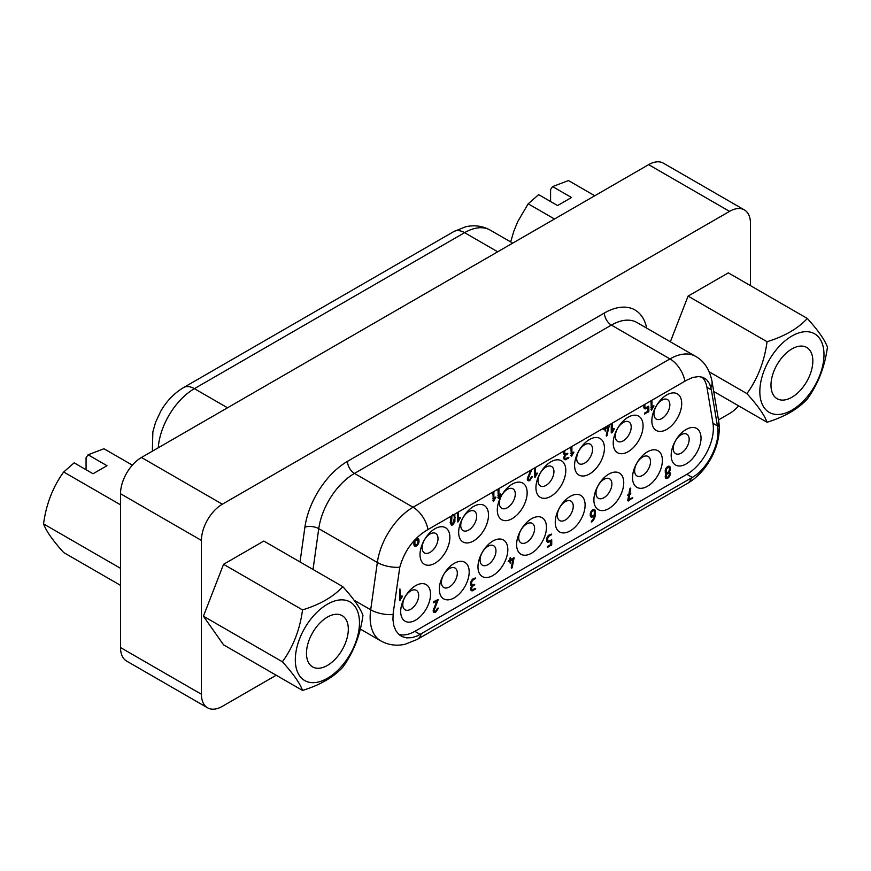 <?xml version="1.0" encoding="UTF-8"?>
<svg xmlns="http://www.w3.org/2000/svg" width="871" height="871" viewBox="0 0 871 871"><rect width="100%" height="100%" fill="white"/><g stroke="black" fill="none" stroke-linecap="round" stroke-linejoin="round"><path stroke-width="1.31" d="M554.511 219.002L528.196 203.814L538.637 194.647L557.56 205.567L571.507 197.51L552.595 186.59L568.469 180.569L594.784 195.757M510.678 241.931L513.792 231.294L517.788 221.506L528.196 203.814M661.895 418.505A11.247 6.489 120 0 0 669.244 408.597A11.247 6.489 120 0 0 667.524 399.582A11.247 6.489 120 0 0 661.895 400.148A11.247 6.489 120 0 0 654.557 410.056A11.247 6.489 120 0 0 656.277 419.06A11.247 6.489 120 0 0 661.895 418.505M468.696 530.047A11.247 6.489 120 0 0 476.045 520.139A11.247 6.489 120 0 0 474.325 511.125A11.247 6.489 120 0 0 468.696 511.691A11.247 6.489 120 0 0 461.347 521.598A11.247 6.489 120 0 0 463.078 530.602A11.247 6.489 120 0 0 468.696 530.047M410.742 609.254A11.247 6.489 120 0 0 418.08 599.346A11.247 6.489 120 0 0 416.36 590.342A11.247 6.489 120 0 0 410.742 590.897A11.247 6.489 120 0 0 403.393 600.805A11.247 6.489 120 0 0 405.113 609.809A11.247 6.489 120 0 0 410.742 609.254M750.475 285.644L750.475 223.444A29.592 17.082 120 0 0 744.346 209.9A29.592 17.082 120 0 0 729.55 211.37L222.355 504.2A29.592 17.082 -60 0 0 201.43 540.434L120.525 493.726L120.525 647.556A29.592 17.082 120 0 0 126.654 661.1L207.559 707.807A29.592 17.082 120 0 0 222.355 706.348L276.216 675.243M120.525 493.726A29.592 17.082 -60 0 1 141.45 457.482L648.645 164.652L729.55 211.37M744.346 209.9L663.441 163.193A29.592 17.082 120 0 0 648.645 164.652M709.266 371.873L746.915 393.605C757.716 405.516 764.433 415.064 767.046 422.25C784.564 416.861 797.988 409.109 807.319 399.005C818.119 384.067 824.826 366.767 827.45 347.104C824.826 339.919 818.119 330.37 807.319 318.459L728.341 272.873L688.079 296.118L670.354 341.791M767.046 422.25L713.708 391.46M770.987 385.167A29.592 17.082 120 0 0 777.106 398.711A29.592 17.082 120 0 0 799.916 390.785A29.592 17.082 120 0 0 812.828 361.008A29.592 17.082 120 0 0 806.698 347.453A29.592 17.082 120 0 0 783.9 355.39A29.592 17.082 120 0 0 770.987 385.167M759.828 391.612A45.368 26.195 -60 0 1 791.902 336.043A45.368 26.195 -60 0 1 823.988 354.562A45.368 26.195 -60 0 1 791.902 410.132A45.368 26.195 -60 0 1 759.828 391.612M203.422 616.2L223.564 644.845L302.531 690.431C320.049 685.052 333.473 677.3 342.804 667.186C353.604 652.248 360.311 634.948 362.935 615.296C360.311 608.11 353.604 598.562 342.804 586.651L263.826 541.054L223.564 564.299L203.422 616.2L282.4 661.786C293.2 646.859 299.918 629.559 302.531 609.896L223.564 564.299M718.477 419.909L729.55 413.518A29.592 17.082 -60 0 0 738.652 405.853M201.43 540.434L201.43 694.263A29.592 17.082 120 0 0 207.559 707.807M746.915 393.605C757.716 378.667 764.433 361.367 767.046 341.715L688.079 296.118M545.975 485.43A11.247 6.489 120 0 0 553.325 475.522A11.247 6.489 120 0 0 551.604 466.508A11.247 6.489 120 0 0 545.975 467.074A11.247 6.489 120 0 0 538.637 476.981A11.247 6.489 120 0 0 540.358 485.985A11.247 6.489 120 0 0 545.975 485.43M526.661 542.328A11.247 6.489 120 0 0 533.999 532.421A11.247 6.489 120 0 0 532.279 523.417A11.247 6.489 120 0 0 526.661 523.972A11.247 6.489 120 0 0 519.312 533.879A11.247 6.489 120 0 0 521.032 542.883A11.247 6.489 120 0 0 526.661 542.328M430.056 552.356A11.247 6.489 120 0 0 437.405 542.448A11.247 6.489 120 0 0 435.685 533.433A11.247 6.489 120 0 0 430.056 533.999A11.247 6.489 120 0 0 422.707 543.907A11.247 6.489 120 0 0 424.438 552.911A11.247 6.489 120 0 0 430.056 552.356M306.472 653.348A29.592 17.082 120 0 0 312.602 666.892A29.592 17.082 120 0 0 335.4 658.966A29.592 17.082 120 0 0 348.313 629.189A29.592 17.082 120 0 0 342.183 615.645A29.592 17.082 120 0 0 319.385 623.571A29.592 17.082 120 0 0 306.472 653.348M642.58 475.403A11.247 6.489 120 0 0 649.918 465.495A11.247 6.489 120 0 0 648.198 456.491A11.247 6.489 120 0 0 642.58 457.046A11.247 6.489 120 0 0 635.231 466.954A11.247 6.489 120 0 0 636.951 475.958A11.247 6.489 120 0 0 642.58 475.403M603.941 497.711A11.247 6.489 120 0 0 611.279 487.804A11.247 6.489 120 0 0 609.558 478.8A11.247 6.489 120 0 0 603.941 479.355A11.247 6.489 120 0 0 596.591 489.262A11.247 6.489 120 0 0 598.312 498.266A11.247 6.489 120 0 0 603.941 497.711M552.595 186.59L550.581 189.54L550.581 201.539M767.046 341.715C784.564 336.326 797.988 328.574 807.319 318.459M507.336 507.739A11.247 6.489 120 0 0 514.685 497.831A11.247 6.489 120 0 0 512.965 488.816A11.247 6.489 120 0 0 507.336 489.382A11.247 6.489 120 0 0 499.987 499.29A11.247 6.489 120 0 0 501.718 508.294A11.247 6.489 120 0 0 507.336 507.739M449.382 586.945A11.247 6.489 120 0 0 456.72 577.038A11.247 6.489 120 0 0 455 568.034A11.247 6.489 120 0 0 449.382 568.589A11.247 6.489 120 0 0 442.033 578.496A11.247 6.489 120 0 0 443.753 587.5A11.247 6.489 120 0 0 449.382 586.945M623.255 440.813A11.247 6.489 120 0 0 630.604 430.905A11.247 6.489 120 0 0 628.884 421.891A11.247 6.489 120 0 0 623.255 422.457A11.247 6.489 120 0 0 615.917 432.364A11.247 6.489 120 0 0 617.637 441.368A11.247 6.489 120 0 0 623.255 440.813M681.22 453.094A11.247 6.489 120 0 0 688.558 443.187A11.247 6.489 120 0 0 686.838 434.183A11.247 6.489 120 0 0 681.22 434.738A11.247 6.489 120 0 0 673.871 444.646A11.247 6.489 120 0 0 675.591 453.649A11.247 6.489 120 0 0 681.22 453.094M393.202 613.064L392.93 619.619L393.834 625.694L395.902 630.746L399.049 634.6L402.01 636.57L406.648 637.888L411.863 637.659L417.427 635.906L692.282 477.428C707.579 468.99 720.415 443.579 717.617 427.193L711.389 389.892L709.658 383.85L706.544 379.56L702.962 377.372L698.64 376.566L692.75 377.459L686.424 380.333L426.463 530.417C413.311 538.703 404.416 550.984 399.778 567.261L393.202 613.064M488.021 564.637A11.247 6.489 120 0 0 495.359 554.729A11.247 6.489 120 0 0 493.639 545.725A11.247 6.489 120 0 0 488.021 546.28A11.247 6.489 120 0 0 480.672 556.188A11.247 6.489 120 0 0 482.392 565.192A11.247 6.489 120 0 0 488.021 564.637M584.615 463.122A11.247 6.489 120 0 0 591.964 453.214A11.247 6.489 120 0 0 590.244 444.199A11.247 6.489 120 0 0 584.615 444.765A11.247 6.489 120 0 0 577.277 454.673A11.247 6.489 120 0 0 578.997 463.677A11.247 6.489 120 0 0 584.615 463.122M565.301 520.02A11.247 6.489 120 0 0 572.639 510.112A11.247 6.489 120 0 0 570.919 501.108A11.247 6.489 120 0 0 565.301 501.663A11.247 6.489 120 0 0 557.952 511.571A11.247 6.489 120 0 0 559.672 520.575A11.247 6.489 120 0 0 565.301 520.02M302.531 609.896C320.049 604.507 333.473 596.766 342.804 586.651M132.348 465.147L103.954 448.75L88.08 454.782L86.066 457.732L86.066 469.73M120.525 585.356L63.681 552.541C52.881 540.63 46.174 531.081 43.55 523.896C46.174 504.233 52.881 486.933 63.681 471.995L74.133 462.839L93.045 473.759L106.991 465.702L88.08 454.782M282.4 661.786C293.2 673.697 299.918 683.245 302.531 690.431M295.313 659.793A45.368 26.195 -60 0 1 327.387 604.224A45.368 26.195 -60 0 1 359.473 622.743A45.368 26.195 -60 0 1 327.387 678.313A45.368 26.195 -60 0 1 295.313 659.793M120.525 504.81L63.681 471.995M43.55 523.896L120.525 568.328M614.295 428.772L613.794 428.478L614.153 429.261L612.182 432.669L611.257 432.909L611.257 423.742M614.153 429.261L613.783 428.478M612.182 432.669L611.257 432.136M701.993 377.056A37.486 21.644 -60 0 1 706.947 387.323L712.968 423.317A37.486 21.644 -60 0 1 686.871 474.303L414.857 631.344L420.268 634.469M492.899 575.513A21.111 12.183 120 0 0 507.826 549.655A21.111 12.183 120 0 0 492.899 541.043A21.111 12.183 120 0 0 477.972 566.89A21.111 12.183 120 0 0 492.899 575.513M686.098 463.971A21.111 12.183 120 0 0 701.024 438.113A21.111 12.183 120 0 0 686.098 429.501A21.111 12.183 120 0 0 671.171 455.348A21.111 12.183 120 0 0 686.098 463.971M531.539 553.205A21.111 12.183 120 0 0 546.465 527.347A21.111 12.183 120 0 0 531.539 518.735A21.111 12.183 120 0 0 516.612 544.582A21.111 12.183 120 0 0 531.539 553.205M550.864 496.307A21.111 12.183 120 0 0 565.791 470.449A21.111 12.183 120 0 0 550.864 461.837A21.111 12.183 120 0 0 535.937 487.684A21.111 12.183 120 0 0 550.864 496.307M415.619 620.13A21.111 12.183 120 0 0 430.546 594.272A21.111 12.183 120 0 0 415.619 585.66A21.111 12.183 120 0 0 400.693 611.507A21.111 12.183 120 0 0 415.619 620.13M589.504 473.998A21.111 12.183 120 0 0 604.43 448.14A21.111 12.183 120 0 0 589.504 439.528A21.111 12.183 120 0 0 574.577 465.375A21.111 12.183 120 0 0 589.504 473.998M647.458 486.279A21.111 12.183 120 0 0 662.385 460.421A21.111 12.183 120 0 0 647.458 451.809A21.111 12.183 120 0 0 632.531 477.656A21.111 12.183 120 0 0 647.458 486.279M628.143 451.69A21.111 12.183 120 0 0 643.07 425.832A21.111 12.183 120 0 0 628.143 417.22A21.111 12.183 120 0 0 613.217 443.067A21.111 12.183 120 0 0 628.143 451.69M454.259 597.822A21.111 12.183 120 0 0 469.186 571.964A21.111 12.183 120 0 0 454.259 563.352A21.111 12.183 120 0 0 439.332 589.199A21.111 12.183 120 0 0 454.259 597.822M608.818 508.588A21.111 12.183 120 0 0 623.745 482.73A21.111 12.183 120 0 0 608.818 474.118A21.111 12.183 120 0 0 593.891 499.965A21.111 12.183 120 0 0 608.818 508.588M666.783 429.381A21.111 12.183 120 0 0 681.71 403.523A21.111 12.183 120 0 0 666.783 394.911A21.111 12.183 120 0 0 651.856 420.758A21.111 12.183 120 0 0 666.783 429.381M434.945 563.232A21.111 12.183 120 0 0 449.872 537.374A21.111 12.183 120 0 0 434.945 528.762A21.111 12.183 120 0 0 420.018 554.609A21.111 12.183 120 0 0 434.945 563.232M512.224 518.615A21.111 12.183 120 0 0 527.151 492.757A21.111 12.183 120 0 0 512.224 484.145A21.111 12.183 120 0 0 497.297 509.992A21.111 12.183 120 0 0 512.224 518.615M570.178 530.896A21.111 12.183 120 0 0 585.105 505.038A21.111 12.183 120 0 0 570.178 496.426A21.111 12.183 120 0 0 555.252 522.273A21.111 12.183 120 0 0 570.178 530.896M531.745 469.643L528.316 478.429A2.275 1.306 120 0 0 528.784 479.398A2.275 1.306 120 0 0 529.84 479.333L531.865 476.361L532.366 476.666L529.84 480.498A3.68 2.123 -60 0 1 528.066 480.65A3.68 2.123 -60 0 1 527.303 479.039L530.548 470.34M566.313 458.277L568.85 457.395L566.313 459.442A3.669 2.123 -60 0 1 564.539 459.594A3.669 2.123 -60 0 1 563.787 457.983A3.778 2.178 -60 0 1 564.822 455.043A3.778 2.178 -60 0 1 564.56 454.934A3.778 2.178 -60 0 1 563.787 453.301L563.787 452.125A3.669 2.123 -60 0 1 563.951 451.058L564.8 452.713A2.254 1.306 120 0 0 565.257 453.66A2.254 1.306 120 0 0 566.313 453.595L567.838 453.301L566.313 454.76A2.254 1.296 120 0 0 564.8 457.395A2.254 1.306 120 0 0 565.257 458.342A2.254 1.306 120 0 0 566.313 458.277M565.083 450.394A2.254 1.296 120 0 0 564.8 451.548M470.667 584.376L470.667 583.211A3.669 2.123 -60 0 1 473.203 578.812L475.729 577.941L473.203 579.988A2.254 1.296 120 0 0 471.679 582.623L471.679 583.788A2.254 1.306 120 0 0 472.147 584.735A2.254 1.306 120 0 0 473.203 584.67L474.717 584.376L473.203 585.835A2.254 1.296 120 0 0 471.679 588.469A2.254 1.306 120 0 0 472.147 589.417A2.254 1.306 120 0 0 473.203 589.351L475.729 588.469L473.203 590.516A3.669 2.123 -60 0 1 471.429 590.669A3.669 2.123 -60 0 1 470.667 589.057A3.778 2.178 -60 0 1 471.701 586.118A3.778 2.178 -60 0 1 471.451 586.009A3.778 2.178 -60 0 1 470.667 584.376M454.825 514.053L454.912 521.533L452.822 524.963L451.526 525.093L450.743 523.939L450.83 516.361M628.884 499.464L632.792 497.787L628.231 501.01L627.741 500.564L628.655 495.425L627.73 495.37L628.884 494.118L629.787 488.871L630.615 488.108L629.918 493.519L630.767 493.617L629.689 494.826L628.884 499.464L628.024 498.963M605.748 426.921L608.731 425.592L609.21 426.061L606.706 436.121L606.227 435.587L608.045 427.16L605.748 428.488L605.247 431.112L604.735 429.065L603.178 429.381L604.735 427.498M511.233 567.74L513.063 559.313L510.765 560.641L510.254 563.276L509.753 561.229L508.196 561.545L509.753 560.053L510.254 557.418L510.765 559.465L514.086 557.723L512.213 567.511L511.723 568.273L511.233 567.74M458.396 511.996L458.396 519.693L459.561 517.679L460.421 517.603L457.896 522.034L457.384 512.573M437.296 608.568L438.08 608.002L438.2 608.589L435.707 612.161A3.68 2.123 -60 0 1 433.932 612.313A3.68 2.123 -60 0 1 433.17 610.702L436.839 600.979L433.682 602.808L433.682 601.632L438.244 599.586L434.183 610.092A2.275 1.306 120 0 0 434.662 611.061A2.275 1.306 120 0 0 435.707 610.996L437.296 608.568M415.021 539.617A5.727 3.299 120 0 0 414.988 539.791L416.458 538.942A3.669 2.112 -60 0 1 418.222 538.801A3.669 2.112 -60 0 1 418.984 540.412L418.984 541.577A3.68 2.123 -60 0 1 416.447 545.965A3.669 2.112 -60 0 1 414.672 546.117A3.669 2.112 -60 0 1 413.91 544.527L413.91 540.826M493.868 491.516L493.868 499.225L495.033 497.199L495.893 497.134L493.367 501.565L492.855 492.104M651.943 400.257L651.943 407.955L653.108 405.94L653.969 405.864L651.443 410.295L650.931 400.834M645.161 404.166A2.254 1.296 120 0 0 644.867 405.32L644.867 406.485A2.254 1.296 120 0 0 645.335 407.432A2.254 1.296 120 0 0 646.38 407.367L648.743 406.18L648.895 411.177L644.551 414.117L644.845 412.93L647.882 411.177L647.882 407.672L646.369 408.543A3.669 2.123 -60 0 1 644.594 408.695A3.669 2.123 -60 0 1 643.832 407.084L643.832 405.908A3.669 2.123 -60 0 1 643.996 404.841M401.945 595.884L402.315 596.657L399.571 600.631L399.931 588.905L400.431 598.268L401.596 596.243L402.456 596.178M591.267 521.762L591.518 521.119A5.596 3.234 120 0 0 593.489 518.419L594.262 515.948L592.77 516.797A3.669 2.123 -60 0 1 590.995 516.949A3.669 2.123 -60 0 1 590.233 515.338L590.233 514.173A3.68 2.123 -60 0 1 592.77 509.785A3.669 2.112 -60 0 1 594.545 509.633A3.669 2.112 -60 0 1 595.307 511.233L595.307 514.761A6.892 3.985 -60 0 1 594.164 518.898A7.915 4.573 -60 0 1 592.236 521.664L591.267 521.762L591.779 522.056M666.261 473.791A3.647 2.101 -60 0 1 665.967 473.672A3.647 2.101 -60 0 1 665.313 472.768L665.215 470.884A3.68 2.123 -60 0 1 667.752 466.497A3.68 2.123 -60 0 1 669.527 466.344A3.68 2.123 -60 0 1 670.289 467.956L670.289 469.121A3.832 2.21 -60 0 1 669.276 472.049A3.832 2.21 -60 0 1 669.494 472.147A3.832 2.21 -60 0 1 670.289 473.802A3.68 2.123 -60 0 1 667.752 478.19A3.68 2.123 -60 0 1 665.977 478.342A3.68 2.123 -60 0 1 665.215 476.731A3.778 2.178 -60 0 1 666.261 473.791L665.727 473.486M498.931 488.587L498.931 496.296L500.444 493.911L500.956 494.205L498.43 498.637L497.918 489.175M571.888 446.464L571.888 454.172L573.053 452.158L573.913 452.082L571.387 456.513L570.875 447.052M551.735 544.593L547.38 547.532L547.674 546.346L550.722 544.593L550.722 541.087L549.198 541.958A3.669 2.123 -60 0 1 547.424 542.11A3.669 2.123 -60 0 1 546.661 540.499L546.661 539.323A3.669 2.123 -60 0 1 549.198 534.936L551.735 534.065L549.209 536.101A2.254 1.296 120 0 0 547.696 538.735L547.696 539.9A2.254 1.296 120 0 0 548.164 540.847A2.254 1.296 120 0 0 549.209 540.782L551.735 539.911L551.735 544.593L550.722 544.005M535.415 467.531L535.415 475.239L536.58 473.214L537.44 473.138L534.914 477.569L534.402 468.119M612.269 423.154L612.269 430.862L613.434 428.848M473.584 540.924A21.111 12.183 120 0 0 488.511 515.066A21.111 12.183 120 0 0 473.584 506.454A21.111 12.183 120 0 0 458.658 532.301A21.111 12.183 120 0 0 473.584 540.924M398.766 634.349A37.486 21.644 120 0 0 414.857 631.344M414.923 541L414.923 543.918A2.254 1.306 120 0 0 415.391 544.865A2.254 1.306 120 0 0 416.447 544.8A2.254 1.306 120 0 0 417.971 542.165L417.971 541A2.254 1.296 120 0 0 417.503 540.042A2.254 1.296 120 0 0 416.447 540.118L414.923 541L414.161 540.553M666.239 471.461A2.254 1.306 120 0 0 666.696 472.409A2.254 1.306 120 0 0 667.752 472.343A2.254 1.296 120 0 0 669.276 469.709L669.276 468.544A2.254 1.296 120 0 0 668.808 467.585A2.254 1.296 120 0 0 667.752 467.662A2.254 1.296 120 0 0 666.239 470.296L666.239 471.461L665.215 470.884M451.929 515.73L451.57 522.578L452.822 523.798L454.346 518.234L454.074 515.654L452.822 514.434M450.133 522.633L452.822 523.798M594.294 511.832A2.254 1.296 120 0 0 593.826 510.885A2.254 1.296 120 0 0 592.77 510.95A2.254 1.306 120 0 0 591.246 513.585L591.246 514.761A2.254 1.306 120 0 0 591.714 515.708A2.254 1.306 120 0 0 592.77 515.632L594.294 514.761L594.294 511.832M666.239 476.143A2.254 1.306 120 0 0 666.696 477.09A2.254 1.306 120 0 0 667.752 477.025A2.254 1.296 120 0 0 669.276 474.39A2.254 1.296 120 0 0 668.808 473.443A2.254 1.296 120 0 0 667.752 473.508A2.254 1.296 120 0 0 666.239 476.143L665.39 475.653M528.131 479.017L527.75 479.3A3.68 2.123 -60 0 1 527.347 479.475M529.84 480.498L527.75 479.3M532.323 476.927L531.691 476.568M528.316 478.429L527.565 477.994M528.599 477.286L527.87 476.873M564.648 453.312L564.223 453.551A2.254 1.296 120 0 0 563.842 453.845M564.648 457.994L564.223 458.233A3.669 2.123 -60 0 1 563.82 458.418M564.8 457.395L563.951 456.905M566.313 454.76L564.223 453.551M567.326 454.172L566.313 453.595M564.8 452.713L563.787 452.125M566.313 459.442L564.223 458.233M568.338 458.277L567.326 457.689M471.538 589.068L471.102 589.308A3.669 2.123 -60 0 1 470.71 589.493M471.538 584.387L471.102 584.626A2.254 1.296 120 0 0 470.732 584.92M473.203 590.516L471.102 589.308M475.228 589.351L474.216 588.763M471.679 588.469L470.83 587.979M473.203 585.835L471.102 584.626M474.216 585.258L473.203 584.67M471.679 583.788L470.667 583.211M471.679 582.623L470.83 582.133M473.203 579.988L472.354 579.498M475.228 578.812L474.216 578.235M452.822 524.963L450.721 523.765L451.32 523.319M451.57 517.102L450.753 516.623M451.309 519.998L450.416 519.475M451.57 522.578L450.47 521.936M454.912 521.533L454.074 521.054M455.359 517.657L454.216 516.993M629.689 494.826L628.677 494.238M630.277 494.478L628.949 493.715M629.918 493.519L629.069 493.03M630.756 488.566L630.201 488.239M628.655 495.425L627.849 494.957M632.292 498.669L631.279 498.081M609.21 426.061L608.568 425.69M607.196 435.348L606.379 434.879M608.045 427.16L607.033 426.572M605.748 428.488L604.735 427.901M605.748 430.241L604.735 429.653M604.735 429.065L603.723 428.488M513.063 559.313L512.05 558.725M512.213 567.511L511.386 567.032M514.217 558.213L513.585 557.843M510.765 559.465L509.753 558.888M509.753 561.229L508.74 560.641M510.765 562.394L509.753 561.806M510.765 560.641L509.753 560.053M460.28 518.093L459.561 517.679M458.309 521.5L457.384 520.967M458.396 519.693L457.384 519.116M433.998 610.68L433.616 610.952A3.68 2.123 -60 0 1 433.214 611.137M434.183 610.092L433.431 609.656M434.466 608.949L433.747 608.524M438.167 599.967L437.362 599.509M436.839 600.979L435.827 600.402M435.707 612.161L433.616 610.952M438.2 608.589L437.569 608.23M416.85 538.768A3.669 2.112 -60 0 1 416.893 539.203L416.893 539.693M414.738 544.495A3.68 2.123 -60 0 1 414.356 544.756A3.669 2.112 -60 0 1 413.954 544.941M416.447 540.118L415.434 539.53M414.923 543.918L413.91 543.341M416.447 545.965L414.356 544.756M418.984 541.577L417.971 541M418.984 540.412L416.893 539.203M493.868 499.225L492.855 498.637M493.781 501.021L492.855 500.487M495.751 497.613L495.033 497.199M651.943 407.955L650.931 407.378M651.856 409.762L650.931 409.228M653.827 406.354L653.108 405.94M644.725 407.084L644.279 407.334A3.669 2.123 -60 0 1 643.876 407.519M644.867 405.32L644.017 404.819M646.369 408.543L644.279 407.334M647.882 407.672L646.87 407.084M648.394 412.059L647.382 411.471M648.895 411.177L647.882 410.589M644.867 406.485L643.832 405.886M402.315 596.657L401.596 596.243M400.344 600.065L399.419 599.531M400.431 598.268L399.419 597.68M593.173 509.6A3.669 2.112 -60 0 1 593.205 510.025L593.205 510.526M591.104 515.349L590.68 515.599A3.669 2.123 -60 0 1 590.277 515.784M592.77 510.95L591.921 510.46M591.246 513.585L590.396 513.095M591.246 514.761L590.233 514.173M592.236 521.664L591.485 521.228M594.164 518.898L593.456 518.485M595.307 514.761L594.294 514.173M595.307 511.233L593.205 510.025M592.77 516.797L590.68 515.599M594.262 515.948L593.249 515.36M666.206 472.136A2.254 1.296 120 0 0 665.662 472.3A2.254 1.296 120 0 0 665.302 472.572M668.133 472.049A3.832 2.21 -60 0 1 668.199 472.594A3.68 2.123 -60 0 1 668.155 473.062M668.155 466.312A3.68 2.123 -60 0 1 668.199 466.747L668.199 467.237M666.043 476.72A3.68 2.123 -60 0 1 665.662 476.981A3.68 2.123 -60 0 1 665.259 477.166M667.752 467.662L666.903 467.172M666.239 470.296L665.39 469.807M667.752 473.508L665.662 472.3M667.752 478.19L665.662 476.981M670.289 473.802L668.199 472.594M669.276 472.049L668.536 471.614M670.289 469.121L669.276 468.544M670.289 467.956L668.199 466.747M500.814 494.695L500.096 494.282M498.843 498.103L497.918 497.57M498.931 496.296L497.918 495.708M573.771 452.572L573.053 452.158M571.801 455.979L570.875 455.446M571.888 454.172L570.875 453.584M547.554 540.499L547.108 540.749A3.669 2.123 -60 0 1 546.705 540.935M551.223 545.475L550.211 544.887M547.696 539.9L546.661 539.301M547.696 538.735L546.836 538.234M549.209 536.101L548.36 535.611M551.223 534.936L550.211 534.359M549.198 541.958L547.108 540.749M550.722 541.087L549.699 540.499M535.327 477.036L534.402 476.502M537.287 473.628L536.58 473.214M535.415 475.239L534.402 474.651M612.269 430.862L611.257 430.274M152.556 451.069A21.699 14.513 170.5 0 1 152.381 450.22L152.523 451.091M300.027 561.958L304.904 527.195A61.155 35.308 -60 0 1 347.496 461.347L604.409 313.016A61.155 35.308 -60 0 1 646.707 328.138M399.778 567.261A21.699 10.158 -172 0 1 377.339 562.481A51.291 29.614 -60 0 1 413.061 507.249L354.475 473.421L611.388 325.09A51.291 29.614 -60 0 1 637.028 322.553L695.624 356.381C703.931 360.877 709.386 369.119 711.977 381.117A21.699 14.513 -9.5 0 1 710.943 387.606M427.999 529.546A21.699 12.532 -120 0 0 413.061 507.249L669.973 358.917L611.388 325.09A9.864 5.694 60 0 1 604.409 313.016M393.028 614.588A21.699 10.158 -172 0 1 370.698 609.798L377.339 562.481L318.753 528.653A51.291 29.614 -60 0 1 354.475 473.421A9.864 5.694 60 0 1 347.496 461.347M120.525 647.556L201.43 694.263M313.027 569.46L318.753 528.653A9.864 4.616 8 0 0 304.904 527.195M360.322 629.069L380.769 640.871A51.291 29.614 -60 0 1 370.698 609.798L354.149 600.25M453.737 231.599A21.699 12.532 60 0 1 464.581 232.666A51.291 29.614 120 0 1 490.231 230.129C482.49 225.861 474.227 224.772 465.441 226.852L453.737 231.599L183.531 387.595A21.699 12.532 60 0 1 194.385 388.662L464.581 232.666L497.711 251.795M158.25 447.781A51.291 29.614 120 0 1 194.385 388.662L227.516 407.791M222.355 504.2L141.45 457.482M684.911 381.215A21.699 12.532 -120 0 0 669.973 358.917A51.291 29.614 -60 0 1 695.624 356.381M711.977 381.117L718.619 420.78A21.699 14.513 170.5 0 1 717.617 427.193M718.619 420.78C722.505 443.448 707.916 471.657 687.469 483.405A21.699 12.532 -120 0 0 691.378 477.95M687.469 483.405L417.263 639.401A21.699 12.532 -120 0 0 421.183 633.946M686.871 474.303L692.282 477.428M712.968 423.317L717.421 425.875M706.947 387.323L711.389 389.892M490.231 230.129L512.736 243.118M183.531 387.595C174.244 393.148 166.666 401.008 160.787 411.166L155.55 422.37L152.861 431.885L152.381 450.22M380.769 640.871C388.39 645.073 396.534 646.195 405.189 644.235L417.263 639.401M527.412 478.604L528.784 479.398M563.82 457.515L565.257 458.342M563.787 452.811L565.257 453.66M470.71 588.589L472.147 589.417M470.667 583.886L472.147 584.735M433.279 610.266L434.662 611.061M416.022 539.193L417.503 540.042M413.91 544.016L415.391 544.865M643.832 406.572L645.335 407.432M590.233 514.848L591.714 515.708M592.389 510.047L593.826 510.885M665.259 471.581L666.696 472.409M667.371 466.758L668.808 467.585M665.259 476.263L666.696 477.09M667.208 472.518L668.808 473.443M546.661 539.987L548.164 540.847"/></g></svg>
